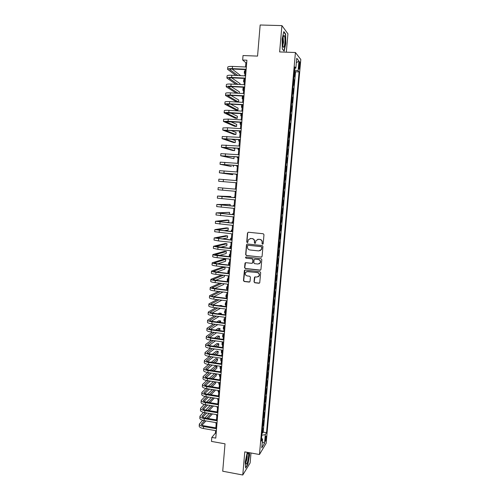 <?xml version="1.0" encoding="UTF-8"?>
<svg xmlns="http://www.w3.org/2000/svg" width="500" height="500" viewBox="0 0 500 500"><rect width="100%" height="100%" fill="white"/><g stroke="black" fill="none" stroke-linecap="round" stroke-linejoin="round"><path stroke-width="0.75" d="M262.562 244.206L263.194 243.675L263.975 234.681L263.219 233.75L248.381 232.237L247.488 233L246.731 241.944L247.256 242.594L247.8 242.312L248.344 239.75L250.831 238.487L252.062 238.612C253.644 238.944 254.444 239.931 254.462 241.588L254.363 242.744L254.887 243.394L255.444 243.106L255.95 240.606L258.488 239.281L259.725 239.406C261.312 239.737 262.119 240.731 262.137 242.387L262.038 243.55L262.562 244.206M257.688 239.319L259.919 239.363C261.506 239.688 262.306 240.681 262.325 242.338L262.225 243.5L262.875 244.15M248.256 232.237L247.7 232.956L246.944 241.887L247.55 242.537M250.087 238.519L252.262 238.562C253.844 238.894 254.644 239.881 254.662 241.531L254.562 242.694L255.194 243.344M266.269 437.775L266.212 436.106C265.819 436.006 265.469 437.175 265.156 439.606L265.206 441.275C265.6 441.362 265.956 440.194 266.269 437.775M254.025 281.831L254.769 282.762L258.913 283.256L259.731 282.806L260.669 272.65L259.919 271.712L245.181 270.019L244.394 270.425L243.463 280.575L244.206 281.5L249.169 282.094L250.056 281.363L250.419 277.15L249.675 276.225L247.206 275.931C245.487 275.413 244.906 274.294 245.475 272.581L247.587 271.475L257.288 272.594C258.981 273.087 259.575 274.188 259.069 275.881L256.9 277.069L255.281 276.881L254.475 277.312L254.025 281.831L254.969 282.663L259.481 283.106M286.319 52.181L287.931 33.837L281.925 25.606L260.163 25L257.556 56.1L243.031 55.538L242.662 60.031L246.912 60.2L215.775 438.113L211.806 437.413L211.475 441.413L225.019 443.825L222.719 471.225L242.769 475L250.119 462.969L251 452.987M281.925 25.606L279.631 51.931L295.431 52.519L259.462 454.513L244.788 451.869L242.769 475M261.181 257.188L262.081 256.438L262.95 246.481L262.194 245.55L247.387 243.981L246.494 244.737L245.656 254.631L246.406 255.562L261.65 257.1M261.806 259.594L260.944 269.506L260.044 270.25L245.3 268.556L244.556 267.631L245.019 263.075L245.8 262.669L251.769 263.344L252.656 262.6L252.9 259.788L252.15 258.863L245.938 258.169L245.487 257.281L246.038 257L261.056 258.663L261.806 259.594M262.019 432.956L262.606 433.062L263.031 428.344L262.381 429.35L262.619 426.25M262.719 425.094L263.312 425.194L263.738 420.469L263.087 421.444L263.325 418.331M263.425 417.212L264.019 417.312L264.444 412.575L263.8 413.512L264.037 410.394M264.137 409.312L264.731 409.412L265.156 404.656L264.513 405.562L264.75 402.431M264.844 401.394L265.438 401.488L265.869 396.725L265.225 397.594L265.469 394.456M265.556 393.45L266.15 393.544L266.581 388.769L265.938 389.606L266.181 386.456M266.269 385.494L266.869 385.581L267.294 380.8L266.656 381.6L266.9 378.438M266.981 377.512L267.581 377.6L268.012 372.806L267.375 373.575L267.619 370.4M267.7 369.513L268.3 369.6L268.731 364.794L268.1 365.525L268.344 362.344M268.419 361.494L269.019 361.581L269.45 356.756L268.819 357.456L269.062 354.263M269.137 353.456L269.738 353.537L270.175 348.706L269.544 349.369L269.794 346.169M269.862 345.394L270.462 345.481L270.894 340.631L270.269 341.262L270.519 338.05M270.581 337.312L271.188 337.4L271.619 332.537L271 333.131L271.25 329.906M271.306 329.212L271.913 329.294L272.35 324.425L271.731 324.981L271.975 321.75M272.038 321.094L272.638 321.175L273.081 316.294L272.462 316.812L272.712 313.569M272.762 312.956L273.369 313.031L273.812 308.137L273.194 308.619L273.444 305.369M273.494 304.794L274.1 304.869L274.544 299.962L273.931 300.413L274.181 297.144M274.231 296.613L274.837 296.688L275.275 291.769L274.669 292.181L274.919 288.906M274.962 288.412L275.569 288.481L276.012 283.55L275.406 283.925L275.663 280.637M275.7 280.188L276.306 280.262L276.75 275.319L276.144 275.65L276.4 272.356M276.438 271.944L277.05 272.013L277.494 267.056L276.887 267.356L277.144 264.05M277.181 263.681L277.787 263.75L278.238 258.781L277.638 259.044L277.894 255.725M277.919 255.394L278.531 255.463L278.981 250.481L278.381 250.706L278.637 247.381M278.663 247.094L279.275 247.156L279.725 242.162L279.131 242.35L279.387 239.013M279.413 238.762L280.025 238.825L280.475 233.819L279.881 233.969L280.138 230.619M280.156 230.419L280.775 230.475L281.225 225.456L280.631 225.569L280.894 222.206M280.906 222.05L281.525 222.106L281.975 217.075L281.388 217.15L281.65 213.775M281.656 213.656L282.275 213.713L282.725 208.669L282.144 208.706L282.406 205.319M282.413 205.244L283.031 205.3L283.481 200.244L282.9 200.238L283.163 196.844M283.169 196.812L283.788 196.869L284.237 191.794L283.663 191.75L283.925 188.35M283.969 188.35L284.544 188.412L285 183.325L284.381 183.275M284.381 183.238L284.731 179.838L285.306 179.931L285.763 174.838L285.138 174.788M285.15 174.706L285.494 171.294L286.069 171.431L286.525 166.325L285.9 166.275M285.912 166.15L286.262 162.738L286.831 162.913L287.288 157.787L286.669 157.744M286.681 157.575L287.031 154.15L287.594 154.369L288.056 149.231L287.431 149.188M287.45 148.975L287.8 145.544L288.363 145.8L288.825 140.65L288.2 140.612M288.225 140.356L288.575 136.919L289.131 137.213L289.6 132.05L288.969 132.012M289 131.713L289.35 128.269L289.906 128.606L290.369 123.431L289.744 123.387M289.775 123.044L290.125 119.6L290.681 119.975L291.144 114.787L290.519 114.75M290.55 114.356L290.906 110.9L291.456 111.319L291.925 106.119L291.294 106.081M291.331 105.65L291.688 102.188L292.231 102.644L292.7 97.425L292.075 97.394M292.113 96.912L292.469 93.444L293.012 93.944L293.481 88.713L292.85 88.681M292.9 88.156L293.25 84.681L293.794 85.225L294.269 79.981L293.688 79.381M293.637 79.95L294.269 79.981M299.031 63.987L298.988 69.075C299.281 69.469 299.531 68.775 299.731 66.994L299.775 61.906C299.481 61.506 299.231 62.2 299.031 63.987M295.431 52.519L300.812 59.5L266.137 443.288L259.462 454.513M262.606 433.062L263.206 432.125L266.519 432.694L299.088 71.931L298.087 70.769L294.525 70.037M266.519 432.694L265.3 434.663L264.519 443.338L261.781 447.894L262.575 439.062L261.288 441.138L294.8 66.944L295.856 68.175L296.744 58.263L298.962 61.05L298.087 70.769M263.206 432.125L295.544 71.775L295.05 71.225L294.581 76.481L294 75.862M292.938 88.188L293.481 88.713M292.156 96.944L292.7 97.425M291.375 105.675L291.925 106.119M290.594 114.381L291.144 114.787M289.812 123.069L290.369 123.431M289.037 131.731L289.6 132.05M288.263 140.375L288.825 140.65M287.494 148.994L288.056 149.231M286.725 157.587L287.288 157.787M285.956 166.163L286.525 166.325M285.188 174.713L285.763 174.838M284.425 183.244L285 183.325M283.788 196.869L283.206 196.85M283.031 205.3L282.444 205.319M282.275 213.713L281.688 213.775M281.525 222.106L280.931 222.206M280.775 230.475L280.181 230.613M280.025 238.825L279.431 239M279.275 247.156L278.681 247.369M278.531 255.463L277.931 255.712M277.787 263.75L277.188 264.037M277.05 272.013L276.444 272.337M276.306 280.262L275.7 280.619M275.569 288.481L274.962 288.881M274.837 296.688L274.225 297.119M274.1 304.869L273.488 305.338M273.369 313.031L272.756 313.538M272.638 321.175L272.019 321.719M271.913 329.294L271.288 329.875M271.188 337.4L270.562 338.013M270.462 345.481L269.831 346.125M269.738 353.537L269.106 354.225M269.019 361.581L268.387 362.3M268.3 369.6L267.663 370.356M267.581 377.6L266.944 378.394M266.869 385.581L266.225 386.406M266.15 393.544L265.512 394.406M265.438 401.488L264.794 402.381M264.731 409.412L264.081 410.337M264.019 417.312L263.375 418.275M263.312 425.194L262.663 426.188M215.606 430.637L215.406 433.119L211.806 437.413M242.662 60.031L245.875 62.737L245.531 66.981M245.312 69.606L244.8 75.856M244.587 78.444L244.069 84.706M243.863 87.256L243.344 93.537M243.137 96.05L242.619 102.344M242.413 104.819L241.894 111.125M241.694 113.562L241.175 119.881M240.975 122.287L240.456 128.619M240.263 130.988L239.737 137.338M239.55 139.669L239.025 146.025M238.837 148.325L238.312 154.694M238.125 156.956L237.6 163.337M237.419 165.569L236.894 171.962M236.713 174.156L236.181 180.562M236.006 182.725L235.481 189.131M235.3 191.287L234.775 197.662M234.6 199.838L234.075 206.169M233.894 208.369L233.381 214.656M233.194 216.875L232.681 223.119M232.5 225.362L231.988 231.556M231.8 233.825L231.294 239.975M231.106 242.269L230.606 248.375M230.413 250.688L229.913 256.75M229.725 259.088L229.225 265.106L228.544 264.675L228.706 262.706M229.031 267.462L228.544 273.444M228.344 275.819L227.856 281.756M227.662 284.156L227.175 290.044M226.975 292.469L226.494 298.319M226.294 300.763L225.819 306.569M225.613 309.031L225.138 314.8M224.938 317.281L224.462 323.006M224.256 325.513L223.794 331.194M223.581 333.725L223.119 339.363M222.787 343.406L222.144 342.619L222.906 341.912L222.45 347.506M222.237 350.081L221.781 355.631M221.569 358.225L221.112 363.738M220.9 366.35L220.45 371.825M220.231 374.456L219.781 379.888M219.569 382.544L219.125 387.938M218.9 390.613L218.463 395.962M218.238 398.656L217.806 403.969M217.581 406.681L217.144 411.95M216.919 414.688L216.494 419.919M216.262 422.669L215.837 427.863M246.7 62.775L245.875 62.737M216.175 433.256L215.406 433.119M294.419 71.194L295.05 71.225M295.544 71.775L299.088 71.931M294.669 68.4L295.856 68.175M262.575 439.062L261.537 438.338M261.819 435.188L265.3 434.663M296.35 62.681L298.962 61.05M264.519 443.338L262.331 441.8M282.131 39.119L282.306 48.969L284.131 51.15L285.775 43.725L285.637 34.031L283.825 31.6L282.131 39.119M247.256 452.312L245.188 462.175L245.644 468.025L247.856 464.438L249.594 455.194L249.419 452.7M285.238 34.019L285.637 34.031M247.206 243.981L246.706 244.681L245.869 254.562L246.612 255.487L261.375 257.113M261.706 247.288L261.181 246.637L248.188 245.256L247.638 245.531L247.463 247C247.481 248.644 248.275 249.638 249.85 249.969L258.725 250.925L261.3 249.544L261.9 247.231L261.181 246.637M248.088 245.25L261.375 246.581M259.913 250.781L261.494 249.481L261.6 248.512M261.9 247.231L261.794 248.45M245.544 262.681L244.769 267.544L245.512 268.469L260.569 270.131M252.25 263.244L252.862 262.519L253.1 259.713L252.356 258.788L245.938 258.169M245.9 257L246.144 258.1M257.987 264.044L260.15 262.869C260.681 261.156 260.087 260.05 258.375 259.55L254.944 259.169L254.144 259.594L253.806 262.725L254.556 263.656L257.987 264.044M259.15 263.85L260.344 262.794C260.869 261.081 260.281 259.975 258.569 259.475L258.375 259.55M254.675 259.188L258.569 259.475M254.938 276.913L254.225 281.731M258.2 276.812L259.262 275.788C259.769 274.094 259.175 273 257.481 272.506L257.288 272.594M246.606 271.588L257.481 272.506M244.894 270.038L243.675 280.475L244.412 281.4L249.719 281.956M244.969 73.812L244.281 73.175L245.056 72.694M244.288 73.094L244.456 71.031L245.238 70.537M227.613 69.231L227.781 67.138C227.9 66.569 229.475 66.331 232.506 66.425L246.356 67.019M235.912 75.45L227.606 69.325C227.725 68.769 229.3 68.537 232.331 68.631L246.169 69.237M246.137 69.638L232.9 69.056C230.881 68.994 229.825 69.15 229.75 69.519L237.887 75.537M240.719 75.669L232.113 69.037M284.862 42.781C285.125 38.631 284.869 36.2 284.1 35.475C283.5 35.581 283.044 37.119 282.738 40.094L282.9 46.188C283.65 48.394 284.306 47.263 284.862 42.781M282.775 45.412L283.525 42.331L283.125 37.413M283.731 32.006L285.413 34.256L285.55 43.65L283.962 50.844L282.3 48.869M248.294 453.175L248.156 453.113C247.188 452.762 245.438 461.019 245.975 463.444L246.231 464.069C247.338 465.269 249.462 453.969 248.294 453.175M249.188 452.663L249.375 455.269L247.681 464.231L245.613 467.594M245.894 462.106C246.962 459.8 247.369 457.375 247.119 454.844M244.262 82.331L243.575 81.731L244.35 81.294M243.581 81.656L243.756 79.594L244.525 79.144M243.569 90.819L242.875 90.269L243.644 89.869M242.881 90.2L243.05 88.138L243.819 87.725M242.869 99.294L242.175 98.787L242.944 98.425M242.181 98.725L242.35 96.656L243.119 96.287M242.175 107.744L241.481 107.281L242.237 106.962M241.481 107.219L241.656 105.156L242.413 104.831M226.912 77.987L227.081 75.888C227.194 75.362 228.769 75.156 231.8 75.256L245.619 75.894M236.038 84.312L226.906 78.069C227.025 77.556 228.594 77.356 231.619 77.463L245.438 78.112M245.406 78.481L232.194 77.856C230.175 77.787 229.125 77.925 229.05 78.263L238 84.412M240 84.506L240.069 83.65L231.656 77.838M226.219 86.719L226.388 84.612C226.5 84.138 228.069 83.956 231.088 84.069L244.894 84.75M236.306 93.169L226.213 86.794C226.325 86.325 227.887 86.15 230.912 86.269L244.713 86.962M244.681 87.3L231.488 86.638L228.35 86.988L238.256 93.269M239.275 93.325L239.4 91.838L231.25 86.625M225.525 95.425L225.694 93.319C225.8 92.881 227.362 92.731 230.381 92.856L244.163 93.581M243.956 96.094L230.781 95.388L227.656 95.681L238.562 102.05L236.631 101.944L225.519 95.494C225.625 95.069 227.188 94.919 230.206 95.05L243.981 95.787M238.562 102.05L238.731 100.013L230.912 95.394M224.838 104.106L225 102.006C225.106 101.613 226.663 101.481 229.681 101.625L243.438 102.387M243.238 104.862L230.081 104.119L226.962 104.362L237.9 110.194L235.969 110.081L224.831 104.169C224.931 103.787 226.494 103.669 229.506 103.812L243.256 104.588M237.9 110.194L238.069 108.156L230.65 104.15M241.481 116.169L240.781 115.75L241.537 115.475M240.787 115.7L241.012 113.525M224.144 112.769L224.312 110.662C224.412 110.312 225.969 110.213 228.975 110.363L242.712 111.175M242.512 113.612L226.269 113.012L237.237 118.319L235.306 118.2L224.137 112.825C224.237 112.487 225.794 112.394 228.8 112.55L242.531 113.369M237.237 118.319L237.4 116.287L230.494 112.894M240.787 124.581L240.087 124.2L240.837 123.969M223.456 121.412L223.625 119.3L228.275 119.087L241.994 119.938M241.794 122.338L225.581 121.65L236.575 126.425L234.644 126.3L223.45 121.456L228.1 121.263L241.812 122.119M236.575 126.425L236.737 124.4L230.475 121.631M240.1 132.963L239.394 132.631L240.144 132.438M222.769 130.025L222.938 127.919L227.581 127.781L241.275 128.675M241.075 131.044L224.887 130.256L235.912 134.512L233.988 134.381L222.769 130.069L241.094 130.856M235.912 134.512L236.081 132.487L230.662 130.356M239.412 141.331L238.706 141.037L239.45 140.887M222.087 138.625L222.256 136.512L240.556 137.387M240.362 139.725L224.206 138.844L235.256 142.575L233.331 142.444L222.081 138.656L240.375 139.562M235.256 142.575L235.419 140.562L231.169 139.088M238.725 149.675L238.019 149.425L238.756 149.312M238.038 158L237.331 157.794L238.062 157.719M237.356 166.3L236.644 166.137L237.375 166.106M236.675 174.581L235.956 174.462L236.688 174.469M235.994 182.844L235.275 182.769L236 182.812M235.487 189.031L234.769 188.981L235.487 189.056M234.812 197.256L234.088 197.25L234.8 197.362M234.137 205.463L233.406 205.494L234.119 205.65M233.463 213.644L232.731 213.719L233.438 213.912M232.787 221.812L232.056 221.925L232.763 222.156M232.119 229.956L231.388 230.113L232.087 230.381M231.45 238.081L230.712 238.281L231.412 238.588M221.4 147.194L221.569 145.087L239.838 146.081M239.65 148.381L223.519 147.413L234.6 150.625L232.681 150.481L221.4 147.225L239.662 148.256M234.6 150.625L234.762 148.613L232.188 147.844M220.719 155.75L220.888 153.637L239.125 154.756M238.938 157.019L222.838 155.956L233.944 158.65L220.719 155.769L238.944 156.919M233.944 158.65L234.106 156.656M238.225 165.631L222.156 164.475L231.375 166.506L220.044 164.294L220.212 162.162L238.412 163.4M220.044 164.294L238.231 165.562M233.287 166.663L233.406 165.256M237.519 174.225L221.475 172.975L232.638 174.65L219.363 172.794L219.531 170.669L237.7 172.031M219.363 172.794L237.525 174.181M232.638 174.65L232.7 173.831M218.688 181.275L236.812 182.781L218.688 181.275L218.856 179.156L236.994 180.631M222.738 188.038L236.287 189.213L218.181 187.619L222.738 188.038L222.569 190.169L236.106 191.356M218.181 187.625L218.012 189.731L222.569 190.169M230.787 197.306L230.85 196.519L217.512 196.062L235.581 197.775M217.512 196.069L217.344 198.169L235.406 199.913M235.581 197.738L219.613 196.244L230.85 196.519M230.094 205.8L230.206 204.438L216.838 204.481L234.875 206.312M216.838 204.5L216.675 206.581L234.7 208.444M234.881 206.244L218.938 204.662L230.206 204.438M229.4 214.269L229.556 212.338L216.169 212.881L234.175 214.825M216.169 212.906L216.006 214.975L234 216.95M234.181 214.731L218.269 213.056L229.556 212.338M226.231 222.475L228.756 222.181L228.912 220.219L227.019 220.031L215.506 221.262L233.475 223.319M215.5 221.287L215.338 223.35L233.3 225.438M233.487 223.194L217.6 221.438L228.912 220.219M223.819 230.725L228.113 230.037L228.275 228.081L226.381 227.887L214.838 229.619L232.775 231.794M214.838 229.65L214.675 231.7L232.6 233.906M232.787 231.637L216.931 229.794L228.275 228.081M221.938 238.994L227.475 237.881L227.631 235.919L225.744 235.725L214.175 237.95L232.081 240.244M214.169 237.994L214.006 240.031L218.487 240.931L231.906 242.35M232.094 240.062L216.262 238.125L227.631 235.919M230.787 246.181L230.044 246.425L230.738 246.769M230.119 254.269L229.381 254.55L230.062 254.931M229.375 254.6L229.237 256.675M229.456 262.331L228.713 262.656L229.394 263.075M228.794 270.381L228.05 270.738L228.725 271.2M228.044 270.8L227.881 272.756L228.562 273.225M220.375 247.269L226.831 245.7L226.994 243.744L225.106 243.544L213.512 246.269L217.981 247.219L231.388 248.669M213.506 246.312L213.35 248.344L217.812 249.312L231.213 250.775M231.4 248.463L215.6 246.438L226.994 243.744M219.025 255.544L226.194 253.5L226.356 251.55L224.469 251.344L212.85 254.556C212.894 254.894 214.381 255.238 217.312 255.588L230.694 257.075M212.85 254.613L212.688 256.631C212.731 256.975 214.213 257.325 217.144 257.675L230.519 259.175M230.712 256.844L214.938 254.731L226.356 251.55M217.819 263.806L225.562 261.281L225.719 259.337L223.837 259.125L212.194 262.831C212.231 263.206 213.719 263.575 216.637 263.938L230 265.462M212.188 262.894L212.031 264.894C212.069 265.281 213.55 265.656 216.475 266.019L229.831 267.556M230.025 265.2L217.244 263.738L214.275 263.006L225.719 259.337M216.719 272.056L224.925 269.044L225.087 267.106L223.206 266.887L211.537 271.081C211.575 271.494 213.05 271.887 215.969 272.262L229.312 273.825M211.531 271.15L211.369 273.144C211.406 273.569 212.887 273.962 215.806 274.337L229.144 275.912M229.338 273.538L216.575 272.038L213.612 271.256L225.087 267.106M228.131 278.406L227.387 278.806L228.062 279.3M227.381 278.869L227.219 280.819L227.894 281.325M221.588 275.019L210.881 279.312C210.912 279.769 212.387 280.181 215.306 280.562L228.625 282.169M210.875 279.387L210.719 281.369C210.75 281.831 212.225 282.25 215.138 282.638L228.456 284.25M228.65 281.85L215.906 280.319L212.956 279.481L223.475 275.244M215.7 280.294L224.294 276.788L224.412 275.356M227.475 286.413L226.725 286.85L227.394 287.381M226.719 286.919L226.562 288.856L227.231 289.4M219.956 283.219L210.225 287.525C210.256 288.012 211.731 288.456 214.638 288.85L227.938 290.487M210.219 287.606L210.062 289.575C210.094 290.075 211.562 290.519 214.475 290.919L227.769 292.569M227.969 290.144L215.244 288.575L212.3 287.694L221.844 283.45M214.744 288.506L223.663 284.519L223.731 283.681M226.819 294.394L226.062 294.875L226.731 295.444M226.056 294.95L225.9 296.875L226.569 297.456M218.469 291.413L209.575 295.712C209.6 296.244 211.069 296.706 213.975 297.113L227.256 298.788M209.569 295.8L209.412 297.756C209.438 298.294 210.906 298.769 213.806 299.175L227.087 300.863M227.288 298.419L214.581 296.812C212.644 296.544 211.669 296.238 211.644 295.881L220.369 291.65M213.837 296.706L223.056 291.981M226.163 302.362L225.406 302.881L226.069 303.488M225.4 302.962L225.244 304.875L225.906 305.494M217.1 299.594L208.925 303.881C208.95 304.45 210.413 304.938 213.312 305.356L226.575 307.069M208.919 303.975L208.762 305.925C208.787 306.5 210.25 306.994 213.15 307.413L226.406 309.137M226.606 306.669L213.919 305.031C211.988 304.756 211.012 304.431 210.994 304.05L219.006 299.837M212.975 304.881L221.869 300.2M225.506 310.312L224.75 310.869L225.413 311.512M224.744 310.956L224.587 312.856L225.244 313.512M215.831 307.762L208.275 312.031C208.294 312.638 209.756 313.15 212.65 313.575L225.894 315.325M208.269 312.131L208.113 314.069C208.131 314.681 209.594 315.2 212.488 315.625L225.725 317.387M225.931 314.9L213.263 313.225C211.331 312.944 210.356 312.6 210.344 312.2L217.738 308.006M212.138 313.044L220.419 308.356M221.906 306.062L221.938 305.675L220.069 305.431L219.488 305.75M221.363 305.994L221.938 305.675M224.856 318.238L224.1 318.831L224.75 319.513M224.088 318.925L223.931 320.819L224.587 321.512M214.638 315.912L207.625 320.163C207.644 320.8 209.1 321.337 211.994 321.775L225.212 323.562M207.619 320.262L207.463 322.188C207.481 322.837 208.938 323.381 211.831 323.825L225.044 325.619M225.25 323.113L212.606 321.4C210.675 321.112 209.706 320.756 209.694 320.325L216.544 316.169M211.331 321.175L219.069 316.5M221.231 314.281L221.312 313.331L219.444 313.087L218.113 313.869M219.994 314.119L221.312 313.331M224.206 326.15L223.444 326.781L224.094 327.494M223.438 326.881L223.281 328.762L223.931 329.487M213.506 324.05L206.981 328.269C207 328.944 208.45 329.506 211.337 329.956L224.537 331.781M206.975 328.375L206.819 330.294C206.838 330.981 208.287 331.55 211.169 331.994L224.369 333.831M224.575 331.3L211.95 329.556C210.025 329.263 209.056 328.888 209.044 328.431L215.413 324.312M210.55 329.294L217.8 324.637M220.562 322.481L220.688 320.975L218.825 320.725L216.825 321.975M218.706 322.225L220.688 320.975M223.556 334.038L222.794 334.706L223.438 335.462M222.781 334.812L222.631 336.688L223.275 337.45M212.431 332.169L206.337 336.356C206.35 337.069 207.8 337.656 210.681 338.113L223.863 339.975M206.325 336.475L206.175 338.375C206.188 339.1 207.638 339.688 210.519 340.15L223.694 342.025M223.906 339.469L211.294 337.694C209.375 337.388 208.406 337 208.394 336.519L214.338 332.438M209.781 337.388L216.6 332.75M219.713 330.631L220.062 328.594L218.206 328.344L215.606 330.062M217.488 330.325L220.062 328.594M222.131 342.725L221.981 344.588L222.625 345.387M211.4 340.275L205.694 344.425C205.706 345.175 207.15 345.788 210.025 346.25L223.188 348.15M205.688 344.544L205.531 346.438C205.544 347.2 206.988 347.812 209.862 348.288L223.019 350.194M223.231 347.619L210.644 345.806C208.725 345.494 207.756 345.087 207.75 344.588L213.312 340.55M209.031 345.469L215.456 340.85M218.45 338.7L219.288 338.1L219.444 336.2L217.587 335.944L214.45 338.137M216.337 338.406L219.444 336.2M221.919 350.031L221.494 350.506L222.131 351.331M221.488 350.619L221.331 352.475L221.969 353.306M210.406 348.363L205.05 352.475C205.062 353.263 206.5 353.894 209.375 354.369L222.519 356.306M205.044 352.6L204.894 354.481C204.9 355.275 206.337 355.919 209.213 356.4L222.35 358.344M222.562 355.75L209.994 353.9C208.075 353.581 207.113 353.162 207.106 352.638L212.319 348.644M208.294 353.519L214.363 348.938M217.244 346.756L218.669 345.681L218.825 343.787L216.969 343.525L213.35 346.194M215.231 346.469L218.825 343.787M220.837 358.494L220.688 360.337L221.319 361.206M220.975 358.137L221.481 359.237M209.45 356.431L204.412 360.5C204.419 361.325 205.856 361.981 208.725 362.469L221.85 364.438M204.4 360.631L204.256 362.506C204.256 363.338 205.694 364 208.562 364.494L221.681 366.469M221.894 363.856L209.344 361.975C207.431 361.65 206.469 361.213 206.462 360.662L211.363 356.719M207.562 361.556L213.312 357.006M216.094 354.8L218.05 353.25L218.206 351.356L216.356 351.087L212.288 354.237M214.175 354.513L218.206 351.356M220.194 366.35L220.044 368.188L220.675 369.087M220.2 366.244L220.837 367.119M208.525 364.487L203.775 368.506C203.775 369.369 205.212 370.05 208.075 370.55L221.181 372.55M203.762 368.65L203.619 370.506C203.619 371.375 205.05 372.062 207.913 372.562L221.012 374.581M221.231 371.944L208.694 370.025C206.781 369.694 205.825 369.244 205.825 368.669L210.438 364.775M206.85 369.575L212.3 365.056M214.994 362.819L217.431 360.794L217.587 358.913L215.738 358.638L211.269 362.262M213.156 362.544L217.587 358.913M219.537 374.35L219.4 376.012L220.025 376.95M219.587 374.356L220.188 374.988M207.625 372.519L203.137 376.5C203.137 377.394 204.569 378.094 207.425 378.606L220.512 380.644M203.125 376.644L202.981 378.494C202.981 379.394 204.406 380.106 207.269 380.619L220.344 382.669M220.562 380.012L208.05 378.062C206.137 377.725 205.188 377.256 205.188 376.656L209.537 372.812M206.137 377.569L211.319 373.088M213.931 370.831L216.819 368.325L216.975 366.444L215.125 366.169L210.281 370.269M212.169 370.556L216.975 366.444M218.869 382.438L218.756 383.819L219.381 384.794M219.119 382.475L219.544 382.837M206.756 380.531L202.506 384.469C202.5 385.394 203.925 386.125 206.781 386.644L219.844 388.719M202.494 384.619L202.344 386.456C202.344 387.394 203.769 388.125 206.619 388.65L219.681 390.731M219.9 388.056L207.4 386.075C205.5 385.731 204.55 385.244 204.55 384.625L208.656 380.838M205.438 385.544L210.369 381.1M212.9 378.819L216.206 375.838L216.356 373.963L214.519 373.681L209.325 378.263M211.213 378.556L216.356 373.963M218.206 390.5L218.119 391.613L218.738 392.619M205.906 388.519L201.869 392.413C201.863 393.381 203.287 394.131 206.137 394.663L219.181 396.769M201.856 392.569L201.713 394.4C201.706 395.375 203.125 396.131 205.975 396.662L219.019 398.781M219.237 396.087L206.762 394.069C204.856 393.719 203.912 393.219 203.912 392.569L207.8 388.837M204.75 393.5L209.444 389.1M211.906 386.788L215.594 383.338L215.706 381.938M210.281 386.531L215.3 381.875M213.456 381.587L208.394 386.231M217.55 398.544L218.094 400.425M205.075 396.488L201.238 400.344C201.231 401.344 202.65 402.119 205.494 402.656L218.519 404.806M201.225 400.506L201.081 402.325C201.069 403.331 202.488 404.113 205.338 404.656L218.356 406.806M218.581 404.094L206.119 402.044C204.219 401.681 203.275 401.169 203.281 400.5L206.962 396.819M204.062 401.431L208.538 397.075M210.938 394.744L214.981 390.812L215.05 389.994M209.375 394.494L214.188 389.856M212.344 389.562L207.488 394.188M216.887 406.569L217.456 408.212M204.262 404.438L200.613 408.256C200.594 409.288 202.013 410.087 204.856 410.637L217.862 412.819M200.6 408.419L200.45 410.225C200.438 411.275 201.85 412.075 204.694 412.625L217.694 414.819M217.919 412.081L205.481 410C203.581 409.631 202.638 409.1 202.65 408.406L206.137 404.787M203.381 409.35L207.656 405.037M210 402.681L214.394 398.031M208.494 402.431L213.113 397.819M211.262 397.519L206.606 402.125M216.231 414.569L216.812 415.975M203.469 412.369L199.981 416.144C199.963 417.219 201.375 418.031 204.213 418.594L217.2 420.806M199.969 416.319L199.825 418.113C199.806 419.194 201.219 420.019 204.056 420.581L217.037 422.806M217.262 420.05L204.844 417.931C202.95 417.556 202.006 417.013 202.019 416.3L205.331 412.731M202.706 417.244L206.794 412.981M209.081 410.6L213.487 406.006M207.631 410.356L212.069 405.769M210.219 405.462L205.744 410.044M215.575 422.556L216.175 423.725M202.688 420.275L199.356 424.012C199.338 425.119 200.744 425.962 203.575 426.531L216.544 428.781M199.344 424.194L199.2 425.981C199.181 427.094 200.588 427.938 203.419 428.512L216.381 430.769M216.612 427.994L204.206 425.844C202.312 425.469 201.375 424.906 201.388 424.169L204.537 420.662M202.037 425.119L205.95 420.906M208.181 418.5L212.431 413.931M213.306 411.306L211.462 411M206.781 418.263L211.056 413.7M209.206 413.387L204.894 417.944M293.725 79.412L294.037 75.894M298.938 65.031L299.906 65.069M298.8 66.95L299.731 66.994M232.506 66.425L232.331 68.631M229.938 69.294L229.9 69.719M231.8 75.256L231.619 77.463M229.237 78.056L229.206 78.45M231.088 84.069L230.912 86.269M228.538 86.794L228.506 87.156M230.381 92.856L230.206 95.05M227.838 95.512L227.812 95.838M229.681 101.625L229.506 103.812M228.975 110.363L228.8 112.55M228.275 119.087L228.1 121.263M227.581 127.781L227.406 129.956M226.881 136.456L226.706 138.625M226.188 145.113L226.012 147.269M225.494 153.737L225.319 155.894M224.8 162.35L224.631 164.494M224.112 170.931L223.938 173.075M223.425 179.494L223.25 181.631M222.05 196.556L221.881 198.681M221.369 205.056L221.2 207.175M220.688 213.531L220.519 215.65M220.012 221.988L219.838 224.094M219.331 230.419L219.163 232.525M218.656 238.831L218.487 240.931M217.981 247.219L217.812 249.312M217.312 255.588L217.144 257.675M216.637 263.938L216.475 266.019M215.969 272.262L215.806 274.337M215.306 280.562L215.138 282.638M213.131 279.35L213.106 279.688M214.638 288.85L214.475 290.919M212.475 287.55L212.45 287.913M213.975 297.113L213.806 299.175M211.825 295.725L211.794 296.119M213.312 305.356L213.15 307.413M211.169 303.881L211.137 304.306M212.65 313.575L212.488 315.625M210.519 312.019L210.481 312.469M211.994 321.775L211.831 323.825M209.869 320.131L209.831 320.613M211.337 329.956L211.169 331.994M209.225 328.225L209.181 328.738M210.681 338.113L210.519 340.15M208.575 336.3L208.538 336.838M210.025 346.25L209.862 348.288M207.931 344.356L207.887 344.919M209.375 354.369L209.213 356.4M207.288 352.394L207.244 352.987M208.725 362.469L208.562 364.494M206.65 360.406L206.6 361.025M208.075 370.55L207.913 372.562M206.012 368.406L205.956 369.05M207.425 378.606L207.269 380.619M205.369 376.381L205.319 377.05M206.781 386.644L206.619 388.65M204.737 384.338L204.681 385.037M206.137 394.663L205.975 396.662M204.1 392.269L204.044 393M205.494 402.656L205.338 404.656M203.469 400.188L203.406 400.944M204.856 410.637L204.694 412.625M202.838 408.088L202.775 408.869M204.213 418.594L204.056 420.581M202.206 415.962L202.144 416.769M203.575 426.531L203.419 428.512M201.575 423.819L201.513 424.656M299.462 61.894L299.775 61.906M283.244 36.913L284.1 35.475M247.413 454.069L248.156 453.113M240.25 122.244L240.094 124.156M239.537 130.944L239.4 132.594M238.825 139.619L238.706 141.006M238.113 148.269L238.019 149.4M237.4 156.9L237.331 157.775M236.694 165.512L236.644 166.125M235.987 174.1L235.963 174.456M234.088 197.256L234.056 197.6M233.406 205.506L233.356 206.1M232.731 213.744L232.662 214.587M232.056 221.956L231.969 223.044M231.381 230.144L231.275 231.488M230.712 238.312L230.581 239.9M230.044 246.469L229.894 248.3"/></g></svg>
